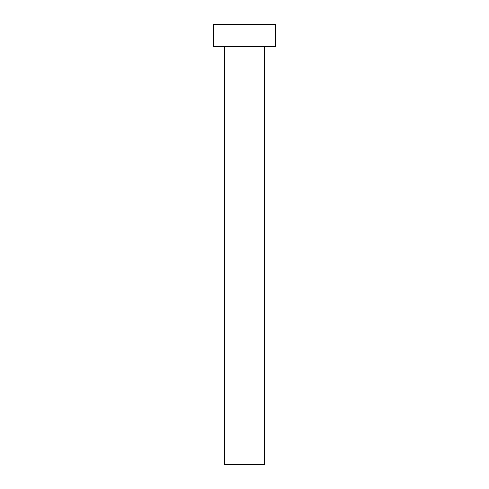 <?xml version="1.0" encoding="UTF-8"?>
<svg xmlns="http://www.w3.org/2000/svg" width="489" height="489" viewBox="0 0 489 489"><rect width="100%" height="100%" fill="white"/><g stroke="black" fill="none" stroke-linecap="round" stroke-linejoin="round"><path stroke-width="0.73" d="M224.696 46.455L224.696 464.55L264.304 464.55L264.304 46.455L264.304 464.55L224.696 464.55L224.696 46.455M213.693 24.45L213.693 46.455L275.307 46.455L275.307 24.45L213.693 24.45L213.693 46.455L275.307 46.455L275.307 24.45L213.693 24.45"/></g></svg>
